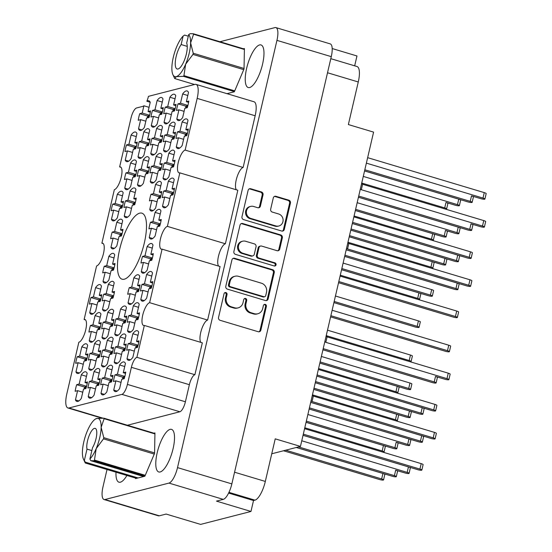 <?xml version="1.0" encoding="UTF-8"?>
<svg xmlns="http://www.w3.org/2000/svg" width="552" height="552" viewBox="0 0 552 552"><rect width="100%" height="100%" fill="white"/><g stroke="black" fill="none" stroke-linecap="round" stroke-linejoin="round"><path stroke-width="0.83" d="M101.761 418.112L67.937 407.976A16.167 5.209 -73.3 0 1 66.799 393.976L78.826 342.281A11.889 3.829 -73.3 0 0 85.456 330.896A11.889 3.829 -73.3 0 0 84.891 319.505A11.889 3.829 -73.3 0 0 84.125 319.505L96.579 265.988A11.889 3.829 -73.3 0 0 103.21 254.603A11.889 3.829 -73.3 0 0 102.644 243.211A11.889 3.829 -73.3 0 0 101.879 243.211L114.333 189.695A11.889 3.829 -73.3 0 0 120.964 178.31A11.889 3.829 -73.3 0 0 120.398 166.918A11.889 3.829 -73.3 0 0 119.632 166.918L131.031 117.955A9.508 3.064 -73.3 0 1 136.551 107.971L142.933 106.329A9.508 3.064 106.7 0 0 143.899 105.777L142.209 113.043L139.753 113.677A15.456 4.982 -73.3 0 0 138.214 120.281L140.67 119.653L138.517 128.892A15.456 4.982 -73.3 0 0 139.939 130.396A15.456 4.982 -73.3 0 0 140.932 130.396A15.456 4.982 -73.3 0 0 144.389 127.388L146.542 118.142L148.999 117.514A15.456 4.982 -73.3 0 0 150.53 110.904L148.081 111.538L150.227 102.292A15.456 4.982 -73.3 0 0 148.812 100.788A15.456 4.982 -73.3 0 0 146.846 101.237A9.508 3.064 106.7 0 0 148.453 96.345L194.987 84.387A16.167 5.209 -73.3 0 1 196.022 84.387A16.167 5.209 -73.3 0 1 197.167 98.387L185.134 150.082L243.128 167.463L255.155 115.768L197.167 98.387M127.664 161.646A15.456 4.982 -73.3 0 0 131.121 158.631L133.273 149.385L135.73 148.757A15.456 4.982 -73.3 0 0 137.262 142.154L134.812 142.782L136.958 133.543A15.456 4.982 -73.3 0 0 135.544 132.038A15.456 4.982 -73.3 0 0 131.093 135.047L128.94 144.293L126.484 144.921A15.456 4.982 -73.3 0 0 124.945 151.531L127.402 150.896L125.249 160.142A15.456 4.982 -73.3 0 0 126.67 161.639A15.456 4.982 -73.3 0 0 127.664 161.646M152.669 183.05A15.456 4.982 -73.3 0 0 156.133 180.042L158.279 170.796L160.735 170.168A15.456 4.982 -73.3 0 0 162.274 163.564L159.818 164.192L161.971 154.946A15.456 4.982 -73.3 0 0 160.549 153.449A15.456 4.982 -73.3 0 0 156.099 156.457L153.946 165.703L151.496 166.331A15.456 4.982 -73.3 0 0 149.958 172.935L152.414 172.307L150.261 181.546A15.456 4.982 -73.3 0 0 151.676 183.05A15.456 4.982 -73.3 0 0 152.669 183.05M166.449 123.841A15.456 4.982 -73.3 0 0 169.912 120.826L172.058 111.587L174.515 110.952A15.456 4.982 -73.3 0 0 176.053 104.349L173.597 104.977L175.75 95.737A15.456 4.982 -73.3 0 0 174.328 94.233A15.456 4.982 -73.3 0 0 169.878 97.242L167.725 106.488L165.276 107.116A15.456 4.982 -73.3 0 0 163.737 113.726L166.193 113.091L164.041 122.337A15.456 4.982 -73.3 0 0 165.455 123.841A15.456 4.982 -73.3 0 0 166.449 123.841M113.885 220.855A15.456 4.982 -73.3 0 0 117.341 217.847L119.494 208.601L121.951 207.973A15.456 4.982 -73.3 0 0 123.482 201.37L121.026 201.997L123.179 192.751A15.456 4.982 -73.3 0 0 121.764 191.254A15.456 4.982 -73.3 0 0 117.314 194.263L115.161 203.509L112.705 204.137A15.456 4.982 -73.3 0 0 111.166 210.74L113.622 210.112L111.469 219.351A15.456 4.982 -73.3 0 0 112.891 220.855A15.456 4.982 -73.3 0 0 113.885 220.855M140.422 158.362A15.456 4.982 -73.3 0 0 143.879 155.353L146.032 146.107L148.488 145.48A15.456 4.982 -73.3 0 0 150.027 138.876L147.57 139.504L149.723 130.258A15.456 4.982 -73.3 0 0 148.302 128.761A15.456 4.982 -73.3 0 0 143.851 131.769L141.698 141.015L139.242 141.643A15.456 4.982 -73.3 0 0 137.71 148.246L140.16 147.619L138.014 156.865A15.456 4.982 -73.3 0 0 139.428 158.362A15.456 4.982 -73.3 0 0 140.422 158.362M126.643 217.578A15.456 4.982 -73.3 0 0 130.1 214.569L132.252 205.323L134.709 204.688A15.456 4.982 -73.3 0 0 136.247 198.085L133.791 198.72L135.937 189.474A15.456 4.982 -73.3 0 0 134.522 187.97A15.456 4.982 -73.3 0 0 130.072 190.985L127.919 200.224L125.463 200.859A15.456 4.982 -73.3 0 0 123.931 207.462L126.38 206.834L124.234 216.073A15.456 4.982 -73.3 0 0 125.649 217.578A15.456 4.982 -73.3 0 0 126.643 217.578M153.18 155.084A15.456 4.982 -73.3 0 0 156.644 152.076L158.79 142.83L161.246 142.202A15.456 4.982 -73.3 0 0 162.785 135.592L160.328 136.227L162.481 126.981A15.456 4.982 -73.3 0 0 161.06 125.476A15.456 4.982 -73.3 0 0 156.609 128.492L154.456 137.731L152.007 138.366A15.456 4.982 -73.3 0 0 150.468 144.969L152.925 144.341L150.772 153.58A15.456 4.982 -73.3 0 0 152.186 155.084A15.456 4.982 -73.3 0 0 153.18 155.084M151.648 238.988A15.456 4.982 -73.3 0 0 155.112 235.973L157.265 226.734L159.714 226.099A15.456 4.982 -73.3 0 0 161.253 219.496L158.797 220.124L160.949 210.885A15.456 4.982 -73.3 0 0 159.535 209.38A15.456 4.982 -73.3 0 0 155.077 212.389L152.932 221.635L150.475 222.263A15.456 4.982 -73.3 0 0 148.936 228.873L151.393 228.238L149.24 237.484A15.456 4.982 -73.3 0 0 150.661 238.988A15.456 4.982 -73.3 0 0 151.648 238.988M127.153 189.612A15.456 4.982 -73.3 0 0 130.61 186.597L132.763 177.358L135.219 176.723A15.456 4.982 -73.3 0 0 136.751 170.119L134.302 170.747L136.447 161.508A15.456 4.982 -73.3 0 0 135.033 160.004A15.456 4.982 -73.3 0 0 130.582 163.012L128.43 172.258L125.973 172.893A15.456 4.982 -73.3 0 0 124.435 179.497L126.891 178.862L124.738 188.108A15.456 4.982 -73.3 0 0 126.16 189.612A15.456 4.982 -73.3 0 0 127.153 189.612M113.374 248.821A15.456 4.982 -73.3 0 0 116.831 245.812L118.984 236.566L121.44 235.939A15.456 4.982 -73.3 0 0 122.972 229.335L120.522 229.963L122.668 220.717A15.456 4.982 -73.3 0 0 121.254 219.22A15.456 4.982 -73.3 0 0 116.803 222.228L114.65 231.474L112.194 232.102A15.456 4.982 -73.3 0 0 110.655 238.705L113.112 238.078L110.959 247.324A15.456 4.982 -73.3 0 0 112.38 248.821A15.456 4.982 -73.3 0 0 113.374 248.821M153.691 127.119A15.456 4.982 -73.3 0 0 157.147 124.103L159.3 114.864L161.757 114.23A15.456 4.982 -73.3 0 0 163.295 107.626L160.839 108.261L162.992 99.015A15.456 4.982 -73.3 0 0 161.57 97.511A15.456 4.982 -73.3 0 0 157.12 100.526L154.967 109.765L152.511 110.4A15.456 4.982 -73.3 0 0 150.979 117.003L153.428 116.368L151.282 125.614A15.456 4.982 -73.3 0 0 152.697 127.119A15.456 4.982 -73.3 0 0 153.691 127.119M139.911 186.334A15.456 4.982 -73.3 0 0 143.368 183.319L145.521 174.073L147.977 173.445A15.456 4.982 -73.3 0 0 149.516 166.842L147.06 167.47L149.212 158.231A15.456 4.982 -73.3 0 0 147.791 156.727A15.456 4.982 -73.3 0 0 143.341 159.735L141.188 168.981L138.731 169.609A15.456 4.982 -73.3 0 0 137.2 176.212L139.649 175.584L137.503 184.83A15.456 4.982 -73.3 0 0 138.918 186.328A15.456 4.982 -73.3 0 0 139.911 186.334M165.427 179.773A15.456 4.982 -73.3 0 0 168.891 176.764L171.044 167.518L173.494 166.89A15.456 4.982 -73.3 0 0 175.032 160.28L172.576 160.915L174.729 151.669A15.456 4.982 -73.3 0 0 173.314 150.165A15.456 4.982 -73.3 0 0 168.857 153.18L166.711 162.419L164.255 163.054A15.456 4.982 -73.3 0 0 162.716 169.657L165.172 169.029L163.019 178.268A15.456 4.982 -73.3 0 0 164.441 179.773A15.456 4.982 -73.3 0 0 165.427 179.773M152.159 211.023A15.456 4.982 -73.3 0 0 155.623 208.007L157.768 198.761L160.225 198.133A15.456 4.982 -73.3 0 0 161.764 191.53L159.307 192.158L161.46 182.919A15.456 4.982 -73.3 0 0 160.045 181.415A15.456 4.982 -73.3 0 0 155.588 184.423L153.442 193.669L150.986 194.297A15.456 4.982 -73.3 0 0 149.447 200.9L151.903 200.272L149.751 209.518A15.456 4.982 -73.3 0 0 151.172 211.016A15.456 4.982 -73.3 0 0 152.159 211.023M165.938 151.807A15.456 4.982 -73.3 0 0 169.402 148.792L171.555 139.552L174.004 138.918A15.456 4.982 -73.3 0 0 175.543 132.314L173.086 132.949L175.239 123.703A15.456 4.982 -73.3 0 0 173.825 122.199A15.456 4.982 -73.3 0 0 169.367 125.207L167.221 134.453L164.765 135.088A15.456 4.982 -73.3 0 0 163.226 141.691L165.683 141.057L163.53 150.303A15.456 4.982 -73.3 0 0 164.951 151.807A15.456 4.982 -73.3 0 0 165.938 151.807M164.924 207.738A15.456 4.982 -73.3 0 0 168.381 204.73L170.534 195.484L172.99 194.856A15.456 4.982 -73.3 0 0 174.522 188.253L172.065 188.881L174.218 179.635A15.456 4.982 -73.3 0 0 172.804 178.137A15.456 4.982 -73.3 0 0 168.353 181.146L166.2 190.392L163.744 191.02A15.456 4.982 -73.3 0 0 162.205 197.623L164.662 196.995L162.509 206.234A15.456 4.982 -73.3 0 0 163.93 207.738A15.456 4.982 -73.3 0 0 164.924 207.738M178.703 148.529A15.456 4.982 -73.3 0 0 182.16 145.514L184.313 136.275L186.769 135.64A15.456 4.982 -73.3 0 0 188.301 129.037L185.845 129.665L187.997 120.426A15.456 4.982 -73.3 0 0 186.583 118.921A15.456 4.982 -73.3 0 0 182.132 121.93L179.98 131.176L177.523 131.804A15.456 4.982 -73.3 0 0 175.984 138.414L178.441 137.779L176.288 147.025A15.456 4.982 -73.3 0 0 177.709 148.529A15.456 4.982 -73.3 0 0 178.703 148.529M179.207 120.557A15.456 4.982 -73.3 0 0 182.671 117.548L184.823 108.302L187.273 107.674A15.456 4.982 -73.3 0 0 188.812 101.071L186.355 101.699L188.508 92.453A15.456 4.982 -73.3 0 0 187.093 90.956A15.456 4.982 -73.3 0 0 182.636 93.964L180.49 103.21L178.034 103.838A15.456 4.982 -73.3 0 0 176.495 110.441L178.952 109.813L176.799 119.059A15.456 4.982 -73.3 0 0 178.22 120.557A15.456 4.982 -73.3 0 0 179.207 120.557M116.141 391.575A15.456 4.982 -73.3 0 0 119.605 388.567L121.75 379.321L124.207 378.686A15.456 4.982 -73.3 0 0 125.746 372.082L123.289 372.717L125.442 363.471A15.456 4.982 -73.3 0 0 124.021 361.967A15.456 4.982 -73.3 0 0 119.57 364.982L117.424 374.221L114.968 374.856A15.456 4.982 -73.3 0 0 113.429 381.46L115.885 380.832L113.733 390.071A15.456 4.982 -73.3 0 0 115.154 391.575A15.456 4.982 -73.3 0 0 116.141 391.575M129.41 360.332A15.456 4.982 -73.3 0 0 132.873 357.316L135.026 348.07L137.476 347.443A15.456 4.982 -73.3 0 0 139.014 340.839L136.558 341.467L138.711 332.228A15.456 4.982 -73.3 0 0 137.296 330.724A15.456 4.982 -73.3 0 0 132.839 333.732L130.693 342.978L128.236 343.606A15.456 4.982 -73.3 0 0 126.698 350.216L129.154 349.582L127.001 358.828A15.456 4.982 -73.3 0 0 128.423 360.325A15.456 4.982 -73.3 0 0 129.41 360.332M143.189 301.116A15.456 4.982 -73.3 0 0 146.653 298.101L148.805 288.862L151.255 288.227A15.456 4.982 -73.3 0 0 152.794 281.623L150.337 282.258L152.49 273.012A15.456 4.982 -73.3 0 0 151.075 271.508A15.456 4.982 -73.3 0 0 146.618 274.523L144.472 283.762L142.016 284.397A15.456 4.982 -73.3 0 0 140.477 291.001L142.933 290.366L140.781 299.612A15.456 4.982 -73.3 0 0 142.202 301.116A15.456 4.982 -73.3 0 0 143.189 301.116M116.651 363.609A15.456 4.982 -73.3 0 0 120.115 360.594L122.261 351.355L124.717 350.72A15.456 4.982 -73.3 0 0 126.256 344.117L123.8 344.752L125.953 335.506A15.456 4.982 -73.3 0 0 124.531 334.001A15.456 4.982 -73.3 0 0 120.081 337.01L117.928 346.256L115.478 346.891A15.456 4.982 -73.3 0 0 113.94 353.494L116.396 352.859L114.243 362.105A15.456 4.982 -73.3 0 0 115.658 363.609A15.456 4.982 -73.3 0 0 116.651 363.609M130.431 304.393A15.456 4.982 -73.3 0 0 133.894 301.385L136.04 292.139L138.497 291.511A15.456 4.982 -73.3 0 0 140.035 284.901L137.579 285.536L139.732 276.29A15.456 4.982 -73.3 0 0 138.31 274.786A15.456 4.982 -73.3 0 0 133.86 277.801L131.707 287.04L129.258 287.675A15.456 4.982 -73.3 0 0 127.719 294.278L130.175 293.65L128.023 302.889A15.456 4.982 -73.3 0 0 129.437 304.393A15.456 4.982 -73.3 0 0 130.431 304.393M129.92 332.359A15.456 4.982 -73.3 0 0 133.384 329.351L135.53 320.105L137.986 319.477A15.456 4.982 -73.3 0 0 139.525 312.874L137.069 313.501L139.221 304.255A15.456 4.982 -73.3 0 0 137.8 302.758A15.456 4.982 -73.3 0 0 133.349 305.767L131.203 315.013L128.747 315.64A15.456 4.982 -73.3 0 0 127.208 322.244L129.665 321.616L127.512 330.862A15.456 4.982 -73.3 0 0 128.933 332.359A15.456 4.982 -73.3 0 0 129.92 332.359M104.404 338.921A15.456 4.982 -73.3 0 0 107.861 335.906L110.014 326.667L112.47 326.032A15.456 4.982 -73.3 0 0 114.009 319.429L111.552 320.063L113.698 310.817A15.456 4.982 -73.3 0 0 112.284 309.313A15.456 4.982 -73.3 0 0 107.833 312.322L105.68 321.568L103.224 322.202A15.456 4.982 -73.3 0 0 101.685 328.806L104.142 328.171L101.996 337.417A15.456 4.982 -73.3 0 0 103.41 338.921A15.456 4.982 -73.3 0 0 104.404 338.921M90.625 398.137A15.456 4.982 -73.3 0 0 94.081 395.122L96.234 385.876L98.691 385.248A15.456 4.982 -73.3 0 0 100.229 378.644L97.773 379.272L99.919 370.033A15.456 4.982 -73.3 0 0 98.504 368.529A15.456 4.982 -73.3 0 0 94.054 371.537L91.901 380.783L89.445 381.411A15.456 4.982 -73.3 0 0 87.906 388.015L90.362 387.387L88.216 396.633A15.456 4.982 -73.3 0 0 89.631 398.13A15.456 4.982 -73.3 0 0 90.625 398.137M105.425 282.983A15.456 4.982 -73.3 0 0 108.882 279.974L111.035 270.728L113.491 270.1A15.456 4.982 -73.3 0 0 115.023 263.497L112.567 264.125L114.719 254.879A15.456 4.982 -73.3 0 0 113.305 253.382A15.456 4.982 -73.3 0 0 108.854 256.39L106.702 265.636L104.245 266.264A15.456 4.982 -73.3 0 0 102.706 272.867L105.163 272.239L103.01 281.485A15.456 4.982 -73.3 0 0 104.431 282.983A15.456 4.982 -73.3 0 0 105.425 282.983M91.646 342.199A15.456 4.982 -73.3 0 0 95.103 339.19L97.255 329.944L99.712 329.316A15.456 4.982 -73.3 0 0 101.244 322.706L98.787 323.341L100.94 314.095A15.456 4.982 -73.3 0 0 99.526 312.591A15.456 4.982 -73.3 0 0 95.075 315.606L92.922 324.845L90.466 325.48A15.456 4.982 -73.3 0 0 88.927 332.083L91.384 331.455L89.231 340.694A15.456 4.982 -73.3 0 0 90.652 342.199A15.456 4.982 -73.3 0 0 91.646 342.199M143.699 273.15A15.456 4.982 -73.3 0 0 147.163 270.135L149.309 260.896L151.765 260.261A15.456 4.982 -73.3 0 0 153.304 253.658L150.848 254.286L153.001 245.047A15.456 4.982 -73.3 0 0 151.586 243.542A15.456 4.982 -73.3 0 0 147.129 246.551L144.983 255.797L142.526 256.425A15.456 4.982 -73.3 0 0 140.988 263.035L143.444 262.4L141.291 271.646A15.456 4.982 -73.3 0 0 142.713 273.15A15.456 4.982 -73.3 0 0 143.699 273.15M103.893 366.887A15.456 4.982 -73.3 0 0 107.35 363.878L109.503 354.632L111.959 354.004A15.456 4.982 -73.3 0 0 113.498 347.394L111.042 348.029L113.195 338.783A15.456 4.982 -73.3 0 0 111.773 337.279A15.456 4.982 -73.3 0 0 107.323 340.294L105.17 349.533L102.713 350.168A15.456 4.982 -73.3 0 0 101.182 356.771L103.631 356.143L101.485 365.383A15.456 4.982 -73.3 0 0 102.9 366.887A15.456 4.982 -73.3 0 0 103.893 366.887M104.915 310.955A15.456 4.982 -73.3 0 0 108.371 307.94L110.524 298.701L112.981 298.066A15.456 4.982 -73.3 0 0 114.512 291.463L112.063 292.091L114.209 282.852A15.456 4.982 -73.3 0 0 112.794 281.347A15.456 4.982 -73.3 0 0 108.344 284.356L106.191 293.602L103.735 294.23A15.456 4.982 -73.3 0 0 102.196 300.84L104.652 300.205L102.499 309.451A15.456 4.982 -73.3 0 0 103.921 310.955A15.456 4.982 -73.3 0 0 104.915 310.955M91.135 370.164A15.456 4.982 -73.3 0 0 94.592 367.156L96.745 357.91L99.201 357.282A15.456 4.982 -73.3 0 0 100.733 350.679L98.284 351.307L100.43 342.061A15.456 4.982 -73.3 0 0 99.015 340.563A15.456 4.982 -73.3 0 0 94.564 343.572L92.412 352.818L89.955 353.446A15.456 4.982 -73.3 0 0 88.417 360.049L90.873 359.421L88.72 368.66A15.456 4.982 -73.3 0 0 90.142 370.164A15.456 4.982 -73.3 0 0 91.135 370.164M92.15 314.233A15.456 4.982 -73.3 0 0 95.613 311.218L97.766 301.978L100.216 301.344A15.456 4.982 -73.3 0 0 101.754 294.74L99.298 295.375L101.451 286.129A15.456 4.982 -73.3 0 0 100.036 284.625A15.456 4.982 -73.3 0 0 95.579 287.64L93.433 296.879L90.976 297.514A15.456 4.982 -73.3 0 0 89.438 304.117L91.894 303.483L89.741 312.729A15.456 4.982 -73.3 0 0 91.163 314.233A15.456 4.982 -73.3 0 0 92.15 314.233M103.383 394.852A15.456 4.982 -73.3 0 0 106.84 391.844L108.992 382.598L111.449 381.97A15.456 4.982 -73.3 0 0 112.987 375.367L110.531 375.995L112.684 366.749A15.456 4.982 -73.3 0 0 111.262 365.251A15.456 4.982 -73.3 0 0 106.812 368.26L104.659 377.506L102.203 378.134A15.456 4.982 -73.3 0 0 100.671 384.737L103.127 384.109L100.975 393.348A15.456 4.982 -73.3 0 0 102.389 394.852A15.456 4.982 -73.3 0 0 103.383 394.852M117.162 335.644A15.456 4.982 -73.3 0 0 120.619 332.628L122.772 323.382L125.228 322.754A15.456 4.982 -73.3 0 0 126.767 316.151L124.31 316.779L126.463 307.54A15.456 4.982 -73.3 0 0 125.042 306.036A15.456 4.982 -73.3 0 0 120.591 309.044L118.438 318.29L115.982 318.918A15.456 4.982 -73.3 0 0 114.45 325.528L116.907 324.893L114.754 334.139A15.456 4.982 -73.3 0 0 116.168 335.644A15.456 4.982 -73.3 0 0 117.162 335.644M78.37 373.449A15.456 4.982 -73.3 0 0 81.834 370.433L83.987 361.187L86.436 360.559A15.456 4.982 -73.3 0 0 87.975 353.956L85.519 354.584L87.671 345.345A15.456 4.982 -73.3 0 0 86.257 343.841A15.456 4.982 -73.3 0 0 81.799 346.849L79.654 356.095L77.197 356.723A15.456 4.982 -73.3 0 0 75.659 363.326L78.115 362.698L75.962 371.944A15.456 4.982 -73.3 0 0 77.383 373.442A15.456 4.982 -73.3 0 0 78.37 373.449M78.881 400.938L75.451 399.91A15.456 4.982 -73.3 0 0 76.873 401.414A15.456 4.982 -73.3 0 0 77.866 401.414A15.456 4.982 -73.3 0 0 81.323 398.399L83.476 389.16L85.933 388.525A15.456 4.982 106.7 0 0 87.464 381.922L85.008 382.55L87.25 383.226M250.642 206.4L249.794 206.62A6.245 5.803 75.6 0 0 245.516 212.534A6.245 5.803 75.6 0 0 249.952 218.647L275.034 226.161A6.245 5.803 75.6 0 0 277.973 226.23L278.829 226.01A6.245 5.803 75.6 0 0 282.935 221.662A6.245 5.803 75.6 0 0 278.663 213.983L272.267 212.065A2.332 2.167 75.6 0 1 270.666 209.194L273.295 197.906A2.332 2.167 75.6 0 1 275.931 196.305L288.841 200.176A2.332 2.167 75.6 0 1 290.435 203.046L284.294 229.425A2.332 2.167 75.6 0 1 281.658 231.026L243.57 219.606A2.332 2.167 75.6 0 1 241.976 216.736L248.11 190.357A2.332 2.167 75.6 0 1 250.753 188.756L261.434 191.958A2.332 2.167 75.6 0 1 263.035 194.828L260.406 206.117A2.332 2.167 75.6 0 1 257.77 207.724L253.589 206.469A6.245 5.803 75.6 0 0 250.642 206.4A6.245 5.803 75.6 0 0 246.371 212.32A6.245 5.803 75.6 0 0 250.808 218.426L275.883 225.947A6.245 5.803 75.6 0 0 278.829 226.01M276.048 264.856A1.635 1.518 75.6 0 0 274.937 262.849L258.853 258.025A2.332 2.167 75.6 0 1 257.26 255.155L258.998 247.669A2.332 2.167 75.6 0 1 261.634 246.068L277.083 250.698A2.332 2.167 75.6 0 0 279.719 249.097L282.348 237.808A2.332 2.167 75.6 0 0 280.747 234.938L242.659 223.519A2.332 2.167 75.6 0 0 240.023 225.119L233.882 251.498A2.332 2.167 75.6 0 0 235.483 254.368L274.206 265.974A1.635 1.518 75.6 0 0 276.048 264.856M274.537 266.036A1.635 1.518 75.6 0 0 274.082 263.062L274.937 262.849M139.663 213.162A34.472 11.109 -73.3 0 0 120.439 246.171A34.472 11.109 -73.3 0 0 122.082 279.202A34.472 11.109 -73.3 0 0 124.297 279.208A34.472 11.109 -73.3 0 0 143.52 246.192A34.472 11.109 -73.3 0 0 141.878 213.162A34.472 11.109 -73.3 0 0 139.663 213.162M170.106 429.373A22.232 7.162 -73.3 0 0 157.706 450.66A22.232 7.162 -73.3 0 0 158.769 471.96A22.232 7.162 -73.3 0 0 160.19 471.96A22.232 7.162 -73.3 0 0 172.59 450.673A22.232 7.162 -73.3 0 0 171.527 429.373A22.232 7.162 -73.3 0 0 170.106 429.373M116.01 472.215A22.232 7.162 -73.3 0 0 118.956 482.186A22.232 7.162 -73.3 0 0 120.384 482.193A22.232 7.162 -73.3 0 0 126.905 475.479M259.564 44.94A22.232 7.162 -73.3 0 0 247.165 66.226A22.232 7.162 -73.3 0 0 248.227 87.526A22.232 7.162 -73.3 0 0 249.656 87.526A22.232 7.162 -73.3 0 0 262.048 66.24A22.232 7.162 -73.3 0 0 260.993 44.94A22.232 7.162 -73.3 0 0 259.564 44.94M139.753 113.677L147.674 116.051M126.484 144.921L134.405 147.294M151.496 166.331L159.411 168.705M165.276 107.116L173.19 109.489M112.705 204.137L120.626 206.51M139.242 141.643L147.163 144.017M125.463 200.859L133.384 203.233M152.007 138.366L159.921 140.739M150.475 222.263L158.389 224.636M125.973 172.893L133.894 175.26M112.194 232.102L120.115 234.476M152.511 110.4L160.432 112.774M138.731 169.609L146.653 171.982M164.255 163.054L172.169 165.427M150.986 194.297L158.9 196.671M164.765 135.088L172.679 137.462M163.744 191.02L171.665 193.393M177.523 131.804L185.444 134.177M178.034 103.838L185.948 106.212M114.968 374.856L122.882 377.23M128.236 343.606L136.151 345.98M142.016 284.397L149.93 286.771M115.478 346.891L123.393 349.264M129.258 287.675L137.172 290.048M128.747 315.64L136.661 318.014M103.224 322.202L111.145 324.576M89.445 381.411L97.366 383.785M104.245 266.264L112.166 268.638M90.466 325.48L98.387 327.853M142.526 256.425L150.441 258.798M102.713 350.168L110.635 352.542M103.735 294.23L111.656 296.603M89.955 353.446L97.876 355.819M90.976 297.514L98.891 299.888M102.203 378.134L110.124 380.507M115.982 318.918L123.903 321.292M77.197 356.723L85.111 359.097M75.451 399.91L77.604 390.664L75.148 391.299A15.456 4.982 106.7 0 1 76.687 384.696L84.608 387.062M150.213 102.251L146.846 101.237M272.66 269.7L234.572 258.281A2.332 2.167 75.6 0 0 231.937 259.882L225.796 286.26A2.332 2.167 75.6 0 0 227.389 289.131L265.484 300.55A2.332 2.167 75.6 0 0 268.12 298.942L274.254 272.564A2.332 2.167 75.6 0 0 272.66 269.7L271.812 269.914L233.724 258.502A2.332 2.167 75.6 0 0 233.054 258.412M107.019 469.517L103.003 486.76A14.738 4.747 -73.3 0 0 104.045 499.525A14.738 4.747 -73.3 0 0 104.99 499.525L168.96 483.09A14.738 4.747 -73.3 0 0 177.516 467.613L276.945 40.365A14.738 4.747 -73.3 0 0 275.903 27.6A14.738 4.747 -73.3 0 0 274.958 27.6L219.958 41.731M275.903 27.6L330.227 43.884A14.738 4.747 106.7 0 1 331.269 56.649L231.847 483.897A14.738 4.747 106.7 0 1 223.284 499.374L216.481 501.119L250.974 511.456L200.617 524.4L166.124 514.064L159.314 515.809A14.738 4.747 106.7 0 1 158.369 515.809L104.045 499.525M226.313 297.652L227.031 294.582A1.635 1.518 75.6 0 0 225.14 292.553A1.635 1.518 75.6 0 0 224.064 293.692L218.537 317.448A2.332 2.167 75.6 0 0 220.138 320.319L258.226 331.731A2.332 2.167 75.6 0 0 260.861 330.13L266.388 306.381A1.635 1.518 75.6 0 0 264.498 304.352A1.635 1.518 75.6 0 0 263.428 305.491L262.711 308.561A7.466 6.941 75.6 0 1 257.798 313.771A7.466 6.941 75.6 0 1 254.272 313.688L251.098 312.736A7.466 6.941 75.6 0 1 245.992 303.552L246.709 300.481A1.635 1.518 75.6 0 0 244.819 298.453A1.635 1.518 75.6 0 0 243.749 299.591L243.032 302.668A7.466 6.941 75.6 0 1 238.119 307.871A7.466 6.941 75.6 0 1 234.593 307.788L231.419 306.836A7.466 6.941 75.6 0 1 226.313 297.652L225.464 297.873A7.466 6.941 75.6 0 0 230.57 307.057L231.419 306.836M101.879 243.211L103.279 243.632M185.134 150.082A11.889 3.829 -73.3 0 0 178.503 161.467A11.889 3.829 -73.3 0 0 179.076 172.859A11.889 3.829 -73.3 0 0 179.835 172.859L237.829 190.24L225.375 243.763L167.38 226.382A11.889 3.829 -73.3 0 0 160.749 237.76A11.889 3.829 -73.3 0 0 161.322 249.152A11.889 3.829 -73.3 0 0 162.081 249.152L149.626 302.675L207.621 320.056L220.075 266.533L162.081 249.152M179.835 172.859L167.38 226.382M84.125 319.505L85.525 319.925M202.322 342.827L194.897 374.711L136.91 357.33L144.327 325.445L202.322 342.827M332.194 48.541L356.971 55.973L354.674 65.826M271.757 453.778L300.454 446.409L275.227 438.847L265.319 481.434A17.83 5.748 106.7 0 1 254.962 500.153L253.52 500.526L250.974 511.456M228.611 493.06L253.52 500.526M300.454 446.409L373.587 132.121L348.367 124.559L358.276 81.972L327.522 72.754M330.8 58.671L357.013 66.53A17.83 5.748 106.7 0 1 358.276 81.972M119.632 166.918L121.033 167.339M127.422 425.247L179.876 411.764L121.888 394.383A9.508 3.064 -73.3 0 0 127.408 384.399L131.383 367.315A9.508 3.064 106.7 0 1 136.91 357.33M67.937 407.976A16.167 5.209 -73.3 0 0 68.979 407.976L121.888 394.383M127.408 384.399L185.403 401.78L189.377 384.696L131.383 367.315M196.022 84.387L254.017 101.768A16.167 5.209 106.7 0 1 255.155 115.768M236.428 189.819A11.889 3.829 106.7 0 1 236.808 177.751A11.889 3.829 106.7 0 1 243.128 167.463M218.675 266.112A11.889 3.829 106.7 0 1 219.054 254.051A11.889 3.829 106.7 0 1 225.375 243.763M200.921 342.412A11.889 3.829 106.7 0 1 201.301 330.344A11.889 3.829 106.7 0 1 207.621 320.056M194.897 374.711A9.508 3.064 -73.3 0 0 189.377 384.696M185.403 401.78A9.508 3.064 106.7 0 1 179.876 411.764M135.55 478.066L135.544 478.612L144.872 476.217L154.574 453.385L154.946 432.947L153.96 433.196M226.996 93.667L234.331 91.784L244.032 68.952L244.405 48.514L243.418 48.769M149.626 302.675A11.889 3.829 -73.3 0 0 142.996 314.06A11.889 3.829 -73.3 0 0 143.561 325.445A11.889 3.829 -73.3 0 0 144.327 325.445M85.008 382.55L87.161 373.311A15.456 4.982 -73.3 0 0 85.746 371.806A15.456 4.982 -73.3 0 0 81.296 374.815L79.143 384.061L86.567 386.29M76.687 384.696L79.143 384.061M143.899 105.777L149.061 107.329M238.119 307.871L237.27 308.085A7.466 6.941 75.6 0 1 233.744 308.009L230.57 307.057M257.798 313.771L256.949 313.984A7.466 6.941 75.6 0 1 253.423 313.909L250.249 312.956A7.466 6.941 75.6 0 1 245.143 303.772L245.861 300.702A1.635 1.518 75.6 0 0 244.412 298.632M258.888 331.821A2.332 2.167 75.6 0 0 260.013 330.351L265.54 306.595A1.635 1.518 75.6 0 0 264.091 304.531M225.464 297.873L226.182 294.802A1.635 1.518 75.6 0 0 224.733 292.732M266.147 300.633A2.332 2.167 75.6 0 0 267.265 299.163L273.406 272.785A2.332 2.167 75.6 0 0 271.812 269.914M229.328 284.687A1.635 1.518 75.6 0 0 230.446 286.702L263.884 296.721A1.635 1.518 75.6 0 0 265.726 295.596L266.485 292.36A7.466 6.941 75.6 0 0 261.372 283.176L238.519 276.324A7.466 6.941 75.6 0 0 235 276.248A7.466 6.941 75.6 0 0 230.087 281.451L229.328 284.687L228.48 284.908A1.635 1.518 75.6 0 0 229.597 286.916L230.446 286.702M264.656 296.734L263.801 296.955A1.635 1.518 75.6 0 1 263.035 296.942L229.597 286.916M235 276.248L234.145 276.462A7.466 6.941 75.6 0 0 229.232 281.665L230.087 281.451M228.48 284.908L229.232 281.665M277.746 250.78A2.332 2.167 75.6 0 0 278.87 249.311L281.492 238.022A2.332 2.167 75.6 0 0 279.898 235.152L241.81 223.739A2.332 2.167 75.6 0 0 241.148 223.65M260.537 246.04L259.681 246.261A2.332 2.167 75.6 0 0 258.15 247.882L256.404 255.376A2.332 2.167 75.6 0 0 258.005 258.246L274.082 263.062M245.605 241.258A6.245 5.803 75.6 0 0 242.659 241.196A6.245 5.803 75.6 0 0 238.388 247.11A6.245 5.803 75.6 0 0 242.825 253.223L251.657 255.873A2.332 2.167 75.6 0 0 254.293 254.265L256.038 246.778A2.332 2.167 75.6 0 0 254.437 243.908L245.605 241.258M242.659 241.196L241.81 241.417A6.245 5.803 75.6 0 0 237.532 247.33A6.245 5.803 75.6 0 0 241.969 253.437L242.825 253.223M252.761 255.893L251.905 256.114A2.332 2.167 75.6 0 1 250.808 256.087L241.969 253.437M258.433 207.807A2.332 2.167 75.6 0 0 259.557 206.338L262.179 195.049A2.332 2.167 75.6 0 0 260.585 192.179L249.897 188.977A2.332 2.167 75.6 0 0 249.235 188.887M282.327 231.109A2.332 2.167 75.6 0 0 283.445 229.639L289.586 203.26A2.332 2.167 75.6 0 0 287.985 200.39L275.082 196.526A2.332 2.167 75.6 0 0 274.42 196.436M86.45 376.361L81.296 374.815M77.604 390.664L82.765 392.21M85.519 354.584L87.761 355.253M86.961 348.395L81.799 346.849M79.654 356.095L87.078 358.317M78.115 362.698L83.276 364.244M79.391 372.973L75.962 371.944M124.31 316.779L126.546 317.448M125.752 310.59L120.591 309.044M118.438 318.29L125.863 320.512M116.907 324.893L122.061 326.439M118.183 335.167L114.754 334.139M110.531 375.995L112.767 376.664M111.973 369.805L106.812 368.26M104.659 377.506L112.084 379.728M103.127 384.109L108.282 385.655M104.404 394.376L100.975 393.348M99.298 295.375L101.54 296.044M100.74 289.186L95.579 287.64M93.433 296.879L100.857 299.108M91.894 303.483L97.055 305.028M93.171 313.757L89.741 312.729M98.284 351.307L100.519 351.976M99.719 345.117L94.564 343.572M92.412 352.818L99.836 355.039M90.873 359.421L96.034 360.967M92.15 369.688L88.72 368.66M112.063 292.091L114.298 292.76M113.498 285.901L108.344 284.356M106.191 293.602L113.615 295.824M104.652 300.205L109.813 301.751M105.929 310.479L102.499 309.451M111.042 348.029L113.277 348.698M112.484 341.84L107.323 340.294M105.17 349.533L112.594 351.762M103.631 356.143L108.792 357.689M104.908 366.411L101.485 365.383M150.848 254.286L153.083 254.962M152.29 248.096L147.129 246.551M144.983 255.797L152.407 258.025M143.444 262.4L148.598 263.946M144.721 272.674L141.291 271.646M98.787 323.341L101.03 324.01M100.229 317.152L95.075 315.606M92.922 324.845L100.347 327.074M91.384 331.455L96.545 333.001M92.66 341.722L89.231 340.694M112.567 264.125L114.809 264.794M114.009 257.936L108.854 256.39M106.702 265.636L114.126 267.858M105.163 272.239L110.324 273.785M106.439 282.514L103.01 281.485M97.773 379.272L100.009 379.942M99.208 373.083L94.054 371.537M91.901 380.783L99.325 383.005M90.362 387.387L95.524 388.932M91.639 397.661L88.216 396.633M111.552 320.063L113.788 320.733M112.987 313.874L107.833 312.322M105.68 321.568L113.105 323.796M104.142 328.171L109.303 329.716M105.418 338.445L101.996 337.417M137.069 313.501L139.304 314.171M138.511 307.312L133.349 305.767M131.203 315.013L138.628 317.234M129.665 321.616L134.819 323.161M130.941 331.883L127.512 330.862M137.579 285.536L139.815 286.205M139.021 279.346L133.86 277.801M131.707 287.04L139.138 289.269M130.175 293.65L135.33 295.196M131.452 303.917L128.023 302.889M123.8 344.752L126.035 345.421M125.242 338.562L120.081 337.01M117.928 346.256L125.359 348.484M116.396 352.859L121.55 354.405M117.673 363.133L114.243 362.105M150.337 282.258L152.58 282.928M151.779 276.069L146.618 274.523M144.472 283.762L151.897 285.991M142.933 290.366L148.095 291.911M144.21 300.64L140.781 299.612M136.558 341.467L138.793 342.137M138 335.278L132.839 333.732M130.693 342.978L138.117 345.2M129.154 349.582L134.315 351.127M130.431 359.856L127.001 358.828M123.289 372.717L125.525 373.387M124.731 366.528L119.57 364.982M117.424 374.221L124.849 376.45M115.885 380.832L121.04 382.377M117.162 391.099L113.733 390.071M186.355 101.699L188.598 102.368M187.797 95.51L182.636 93.964M180.49 103.21L187.915 105.432M178.952 109.813L184.113 111.359M180.228 120.081L176.799 119.059M185.845 129.665L188.087 130.334M187.287 123.475L182.132 121.93M179.98 131.176L187.404 133.398M178.441 137.779L183.602 139.325M179.717 148.053L176.288 147.025M172.065 188.881L174.308 189.55M173.507 182.691L168.353 181.146M166.2 190.392L173.625 192.613M164.662 196.995L169.823 198.541M165.938 207.262L162.509 206.234M173.086 132.949L175.322 133.618M174.529 126.76L169.367 125.207M167.221 134.453L174.646 136.682M165.683 141.057L170.837 142.602M166.959 151.331L163.53 150.303M159.307 192.158L161.543 192.827M160.749 185.969L155.588 184.423M153.442 193.669L160.867 195.891M151.903 200.272L157.058 201.818M153.18 210.547L149.751 209.518M172.576 160.915L174.818 161.584M174.018 154.726L168.857 153.18M166.711 162.419L174.135 164.648M165.172 169.029L170.333 170.575M166.449 179.297L163.019 178.268M147.06 167.47L149.295 168.139M148.502 161.281L143.341 159.735M141.188 168.981L148.612 171.203M139.649 175.584L144.81 177.13M140.932 185.858L137.503 184.83M160.839 108.261L163.075 108.93M162.281 102.072L157.12 100.526M154.967 109.765L162.391 111.994M153.428 116.368L158.59 117.914M154.712 126.643L151.282 125.614M120.522 229.963L122.758 230.632M121.957 223.774L116.803 222.228M114.65 231.474L122.075 233.696M113.112 238.078L118.273 239.623M114.388 248.352L110.959 247.324M134.302 170.747L136.537 171.424M135.737 164.558L130.582 163.012M128.43 172.258L135.854 174.487M126.891 178.862L132.052 180.407M128.167 189.136L124.738 188.108M158.797 220.124L161.039 220.8M160.239 213.934L155.077 212.389M152.932 221.635L160.356 223.864M151.393 228.238L156.554 229.784M152.669 238.512L149.24 237.484M160.328 136.227L162.564 136.896M161.77 130.037L156.609 128.492M154.456 137.731L161.888 139.96M152.925 144.341L158.079 145.887M154.201 154.608L150.772 153.58M133.791 198.72L136.027 199.389M135.226 192.531L130.072 190.985M127.919 200.224L135.344 202.453M126.38 206.834L131.542 208.38M127.657 217.102L124.234 216.073M147.57 139.504L149.806 140.173M149.005 133.315L143.851 131.769M141.698 141.015L149.123 143.237M140.16 147.619L145.321 149.164M141.436 157.886L138.014 156.865M121.026 201.997L123.268 202.667M122.468 195.808L117.314 194.263M115.161 203.509L122.585 205.73M113.622 210.112L118.783 211.657M114.899 220.379L111.469 219.351M173.597 104.977L175.833 105.653M175.039 98.787L169.878 97.242M167.725 106.488L175.156 108.716M166.193 113.091L171.348 114.637M167.47 123.365L164.041 122.337M159.818 164.192L162.053 164.862M161.26 158.003L156.099 156.457M153.946 165.703L161.377 167.925M152.414 172.307L157.568 173.852M153.691 182.574L150.261 181.546M134.812 142.782L137.048 143.451M136.247 136.592L131.093 135.047M128.94 144.293L136.365 146.515M127.402 150.896L132.563 152.442M128.678 161.17L125.249 160.142M148.081 111.538L150.316 112.208M142.209 113.043L149.633 115.271M140.67 119.653L145.831 121.198M141.947 129.92L138.517 128.892M367.646 157.665L484.27 192.62A3.091 0.559 13.1 0 1 486.174 193.6L484.904 199.065A3.091 0.559 13.1 0 1 480.785 198.651L471.511 195.898A3.091 0.559 13.1 0 1 473.416 196.878L472.146 202.349A3.091 0.559 13.1 0 1 468.027 201.928L364.561 170.92M187.797 105.867L185.976 106.101L185.506 108.13M366.376 163.13L483 198.085A3.091 0.559 13.1 0 1 484.904 199.065M187.093 105.77L186.61 107.847M306.056 422.314L383.433 445.505A3.091 0.559 13.1 0 1 385.337 446.485L384.068 451.957A3.091 0.559 13.1 0 1 382.75 452.109M86.961 358.752L85.139 358.986L84.67 361.015M304.787 427.779L382.163 450.97A3.091 0.559 13.1 0 1 384.068 451.957M86.257 358.655L85.774 360.732M316.813 376.105L422.225 407.7A3.091 0.559 13.1 0 1 424.129 408.68L422.853 414.152A3.091 0.559 13.1 0 1 418.74 413.731L315.275 382.722M125.752 320.947L123.931 321.181L123.455 323.21M315.537 381.57L420.948 413.165A3.091 0.559 13.1 0 1 422.853 414.152M125.042 320.85L124.559 322.927M303.034 435.321L408.445 466.909A3.091 0.559 13.1 0 1 410.35 467.896L409.073 473.361A3.091 0.559 13.1 0 1 404.961 472.947L395.68 470.194A3.091 0.559 13.1 0 1 397.585 471.173L396.315 476.638A3.091 0.559 13.1 0 1 392.203 476.224L296.286 447.479M111.973 380.162L110.152 380.397L109.675 382.426M301.758 440.786L407.169 472.381A3.091 0.559 13.1 0 1 409.073 473.361M111.262 380.059L110.779 382.143M319.836 363.099L397.212 386.29A3.091 0.559 13.1 0 1 399.117 387.276L397.847 392.741A3.091 0.559 13.1 0 1 396.529 392.893M100.74 299.543L98.918 299.77L98.449 301.799M318.566 368.563L395.943 391.754A3.091 0.559 13.1 0 1 397.847 392.741M100.036 299.439L99.553 301.516M307.878 414.497L407.68 444.408A3.091 0.559 13.1 0 1 409.584 445.395A3.091 0.559 13.1 0 1 405.472 444.981L396.191 442.221A3.091 0.559 13.1 0 1 398.096 443.208L396.826 448.672A3.091 0.559 13.1 0 1 392.707 448.258L306.063 422.287M99.726 355.474L97.897 355.709L97.428 357.737M306.332 421.135L394.921 447.693A3.091 0.559 13.1 0 1 396.826 448.672M99.015 355.371L98.532 357.454M321.381 356.461L409.97 383.012A3.091 0.559 13.1 0 1 411.875 383.992L410.605 389.464A3.091 0.559 13.1 0 1 406.486 389.043L319.843 363.078M113.505 296.258L111.676 296.493L111.207 298.522M320.112 361.926L408.701 388.477A3.091 0.559 13.1 0 1 410.605 389.464M112.794 296.162L112.311 298.239M309.148 409.032L408.956 438.943A3.091 0.559 13.1 0 1 410.861 439.93L409.584 445.395M112.484 352.197L110.662 352.424L110.186 354.453M111.773 352.093L111.29 354.17M332.138 310.252L448.762 345.207A3.091 0.559 13.1 0 1 450.667 346.194L449.397 351.658A3.091 0.559 13.1 0 1 445.278 351.238L330.6 316.869M152.29 258.453L150.468 258.688L149.999 260.716M330.862 315.716L447.493 350.672A3.091 0.559 13.1 0 1 449.397 351.658M151.579 258.357L151.096 260.434M313.722 389.388L396.702 414.255A3.091 0.559 13.1 0 1 398.606 415.242L397.337 420.707A3.091 0.559 13.1 0 1 396.019 420.859M100.229 327.508L98.408 327.736L97.939 329.765M312.453 394.852L395.432 419.72A3.091 0.559 13.1 0 1 397.337 420.707M99.526 327.405L99.043 329.482M327.502 330.172L410.481 355.046A3.091 0.559 13.1 0 1 412.385 356.026L411.116 361.491A3.091 0.559 13.1 0 1 409.798 361.65M114.009 268.293L112.187 268.527L111.718 270.556M326.232 335.637L409.211 360.511A3.091 0.559 13.1 0 1 411.116 361.491M113.305 268.196L112.822 270.273M99.215 383.44L97.394 383.674L96.917 385.703M298.494 446.906L394.411 475.658A3.091 0.559 13.1 0 1 396.315 476.638M98.504 383.343L98.021 385.42M315.268 382.743L409.46 410.978A3.091 0.559 13.1 0 1 411.364 411.964L410.095 417.429A3.091 0.559 13.1 0 1 405.982 417.008L313.729 389.36M112.994 324.231L111.173 324.459L110.697 326.487M313.991 388.208L408.19 416.443A3.091 0.559 13.1 0 1 410.095 417.429M112.284 324.127L111.801 326.204M318.359 369.467L434.983 404.416A3.091 0.559 13.1 0 1 436.887 405.403L435.618 410.867A3.091 0.559 13.1 0 1 431.498 410.453L316.82 376.084M138.511 317.669L136.689 317.904L136.22 319.932M317.083 374.932L433.713 409.888A3.091 0.559 13.1 0 1 435.618 410.867M137.8 317.572L137.317 319.649M324.831 341.64L325.825 342.323L446.982 378.637A3.091 0.559 13.1 0 1 448.886 379.624A3.091 0.559 13.1 0 1 444.767 379.21L435.493 376.45A3.091 0.559 13.1 0 1 437.398 377.437L436.121 382.902A3.091 0.559 13.1 0 1 432.009 382.488L322.934 349.795M139.021 289.703L137.2 289.938L136.73 291.967M323.203 348.643L434.217 381.915A3.091 0.559 13.1 0 1 436.121 382.902M138.31 289.6L137.827 291.684M310.693 402.394L421.714 435.666A3.091 0.559 13.1 0 1 423.619 436.653L422.342 442.117A3.091 0.559 13.1 0 1 418.23 441.697L309.154 409.011M125.242 348.919L123.42 349.147L122.951 351.175M309.424 407.859L420.438 441.131A3.091 0.559 13.1 0 1 422.342 442.117M124.531 348.816L124.048 350.893M326.101 336.175L327.094 336.858L448.252 373.173A3.091 0.559 13.1 0 1 450.156 374.159L448.886 379.624M151.779 286.426L149.958 286.654L149.488 288.682M151.075 286.322L150.593 288.399M327.094 336.858L325.825 342.323M312.322 395.391L313.315 396.074L434.472 432.388A3.091 0.559 13.1 0 1 436.377 433.368L435.107 438.84A3.091 0.559 13.1 0 1 430.988 438.419L310.7 402.367M138 345.635L136.178 345.869L135.709 347.898M311.052 400.856L312.046 401.539L433.203 437.853A3.091 0.559 13.1 0 1 435.107 438.84M137.296 345.538L136.806 347.615M313.315 396.074L312.046 401.539M304.58 428.676L421.204 463.632A3.091 0.559 13.1 0 1 423.108 464.618L421.838 470.083A3.091 0.559 13.1 0 1 417.719 469.669L303.041 435.293M124.731 376.885L122.91 377.113L122.44 379.141M303.303 434.141L419.934 469.096A3.091 0.559 13.1 0 1 421.838 470.083M124.021 376.781L123.538 378.858M296.238 447.486L382.922 473.471A3.091 0.559 13.1 0 1 384.827 474.458L383.557 479.923A3.091 0.559 13.1 0 1 379.438 479.502L283.521 450.756M86.45 386.724L84.629 386.952L84.159 388.981M285.736 450.19L381.653 478.936A3.091 0.559 13.1 0 1 383.557 479.923M85.746 386.621L85.263 388.698M361.615 183.588L362.602 184.271L483.759 220.586A3.091 0.559 13.1 0 1 485.663 221.566L484.394 227.038A3.091 0.559 13.1 0 1 480.274 226.617L471.001 223.864A3.091 0.559 13.1 0 1 472.905 224.85L471.636 230.315A3.091 0.559 13.1 0 1 467.516 229.894L358.441 197.209M187.287 133.832L185.465 134.067L184.996 136.096M360.339 189.053L361.332 189.736L482.489 226.051A3.091 0.559 13.1 0 1 484.394 227.038M186.583 133.736L186.1 135.813M362.602 184.271L361.332 189.736M347.836 242.797L348.823 243.487L469.98 279.795A3.091 0.559 13.1 0 1 471.884 280.782L470.614 286.246A3.091 0.559 13.1 0 1 466.495 285.832L346.207 249.78M173.507 193.048L171.686 193.283L171.217 195.311M346.559 248.269L347.553 248.952L468.71 285.267A3.091 0.559 13.1 0 1 470.614 286.246M172.804 192.945L172.321 195.028M348.823 243.487L347.553 248.952M174.529 137.117L172.707 137.345L172.238 139.373M358.71 196.057L469.731 229.328A3.091 0.559 13.1 0 1 471.636 230.315M173.825 137.013L173.335 139.09M346.201 249.801L457.222 283.079A3.091 0.559 13.1 0 1 459.126 284.059L457.856 289.524A3.091 0.559 13.1 0 1 453.737 289.11L344.662 256.418M160.749 196.326L158.928 196.56L158.458 198.589M344.931 255.265L455.952 288.544A3.091 0.559 13.1 0 1 457.856 289.524M160.039 196.229L159.556 198.306M353.866 216.874L470.49 251.829A3.091 0.559 13.1 0 1 472.395 252.816L471.125 258.281A3.091 0.559 13.1 0 1 467.006 257.867L352.328 223.491M174.018 165.082L172.196 165.31L171.727 167.339M352.597 222.339L469.221 257.294A3.091 0.559 13.1 0 1 471.125 258.281M173.314 164.979L172.831 167.056M350.775 230.156L444.974 258.391A3.091 0.559 13.1 0 1 446.878 259.371L445.602 264.843A3.091 0.559 13.1 0 1 441.49 264.422L349.237 236.773M148.502 171.637L146.68 171.872L146.204 173.901M349.506 235.621L443.698 263.856A3.091 0.559 13.1 0 1 445.602 264.843M147.791 171.541L147.308 173.618M364.555 170.941L458.753 199.175A3.091 0.559 13.1 0 1 460.658 200.162L459.381 205.627A3.091 0.559 13.1 0 1 455.269 205.213L445.988 202.453A3.091 0.559 13.1 0 1 447.893 203.44L446.623 208.904A3.091 0.559 13.1 0 1 445.305 209.056M162.281 112.429L160.459 112.656L159.983 114.685M363.285 176.405L457.477 204.64A3.091 0.559 13.1 0 1 459.381 205.627M161.57 112.325L161.087 114.402M335.45 296.01L418.43 320.885A3.091 0.559 13.1 0 1 420.334 321.864L419.065 327.329A3.091 0.559 13.1 0 1 414.945 326.915L333.912 302.627M121.964 234.131L120.143 234.365L119.667 236.394M334.181 301.475L417.16 326.349A3.091 0.559 13.1 0 1 419.065 327.329M121.254 234.034L120.771 236.111M349.23 236.794L432.209 261.669A3.091 0.559 13.1 0 1 434.113 262.655L432.844 268.12A3.091 0.559 13.1 0 1 431.526 268.272M135.744 174.922L133.922 175.15L133.446 177.178M347.96 242.266L430.939 267.133A3.091 0.559 13.1 0 1 432.844 268.12M135.033 174.818L134.55 176.895M340.087 276.09L456.711 311.045A3.091 0.559 13.1 0 1 458.615 312.032L457.346 317.497A3.091 0.559 13.1 0 1 453.226 317.076L338.548 282.707M160.239 224.298L158.417 224.526L157.948 226.555M338.818 281.554L455.441 316.51A3.091 0.559 13.1 0 1 457.346 317.497M159.535 224.195L159.052 226.272M358.434 197.23L458.243 227.141A3.091 0.559 13.1 0 1 460.147 228.128L458.871 233.593A3.091 0.559 13.1 0 1 454.758 233.179L445.485 230.419A3.091 0.559 13.1 0 1 447.382 231.405L446.113 236.87A3.091 0.559 13.1 0 1 442 236.456L355.35 210.484M161.77 140.394L159.949 140.622L159.473 142.651M357.165 202.694L456.966 232.606A3.091 0.559 13.1 0 1 458.871 233.593M161.06 140.291L160.577 142.368M343.109 263.083L431.698 289.634A3.091 0.559 13.1 0 1 433.603 290.621L432.333 296.086A3.091 0.559 13.1 0 1 428.221 295.672L341.571 269.7M135.233 202.888L133.411 203.115L132.935 205.144M341.84 268.548L430.429 295.099A3.091 0.559 13.1 0 1 432.333 296.086M134.522 202.784L134.039 204.861M149.012 143.672L147.191 143.906L146.715 145.935M355.619 209.339L444.208 235.89A3.091 0.559 13.1 0 1 446.113 236.87M148.302 143.575L147.819 145.652M341.571 269.721L418.94 292.912A3.091 0.559 13.1 0 1 420.845 293.899L419.575 299.363A3.091 0.559 13.1 0 1 418.257 299.515M122.468 206.165L120.646 206.4L120.177 208.428M340.294 275.193L417.671 298.377A3.091 0.559 13.1 0 1 419.575 299.363M121.764 206.062L121.281 208.145M175.039 109.144L173.218 109.379L172.748 111.407M364.831 169.768L470.242 201.363A3.091 0.559 13.1 0 1 472.146 202.349M174.328 109.048L173.845 111.124M352.321 223.519L457.732 255.107A3.091 0.559 13.1 0 1 459.637 256.093L458.367 261.558A3.091 0.559 13.1 0 1 454.248 261.144L350.782 230.136M161.26 168.36L159.438 168.595L158.969 170.623M351.051 228.983L456.463 260.578A3.091 0.559 13.1 0 1 458.367 261.558M160.549 168.256L160.066 170.34M355.35 210.512L432.72 233.703A3.091 0.559 13.1 0 1 434.624 234.683L433.354 240.154A3.091 0.559 13.1 0 1 432.037 240.306M136.247 146.949L134.426 147.184L133.957 149.212M354.073 215.977L431.45 239.168A3.091 0.559 13.1 0 1 433.354 240.154M135.544 146.853L135.061 148.93M149.523 115.706L147.701 115.934L147.225 117.969M361.739 183.05L444.719 207.918A3.091 0.559 13.1 0 1 446.623 208.904M148.812 115.603L148.329 117.68M85.042 462.514A25.316 8.163 -73.3 0 0 85.084 462.604A25.316 8.163 -73.3 0 0 85.291 463.004L85.243 462.114L138.097 477.956M85.291 463.004L136.523 478.363M144.941 476.052L93.964 460.775L90.77 460.692L89.9 459.009A22.232 7.162 -73.3 0 0 96.186 448.631L94.482 460.085L145.259 475.306M93.964 460.775A25.316 8.163 -73.3 0 0 94.482 460.085M85.243 462.114L84.366 460.43A22.232 7.162 -73.3 0 1 83.442 459.078L85.084 462.604M95.441 419.037L96.731 418.464A22.232 7.162 -73.3 0 0 95.441 419.037A22.232 7.162 -73.3 0 0 87.368 430.877A22.232 7.162 -73.3 0 0 82.414 452.171A22.232 7.162 -73.3 0 0 83.442 459.078M154.926 433.906L104.121 418.678L101.147 427.338A22.232 7.162 -73.3 0 0 96.731 418.464L103.873 418.188L154.933 433.492M104.121 418.678A25.316 8.163 -73.3 0 0 103.873 418.188M154.277 454.075L103.5 438.861L96.186 448.631A22.232 7.162 -73.3 0 0 101.147 427.338L103.776 437.681L154.581 452.909M103.5 438.861A25.316 8.163 -73.3 0 0 103.776 437.681M91.86 450.577L87.002 449.121L84.366 460.43M89.9 459.009L92.529 447.7A11.889 3.829 -73.3 0 0 96.565 435.797A11.889 3.829 -73.3 0 0 95.192 428.373A11.889 3.829 -73.3 0 0 89.1 435.79A11.889 3.829 -73.3 0 0 87.002 449.121M143.63 476.535L90.77 460.692M244.384 49.473L193.579 34.245L190.606 42.904A22.232 7.162 -73.3 0 0 188.653 34.645L190.143 33.672L193.331 33.755L244.391 49.059M188.287 36.197L184.609 35.093L183.119 36.066A22.232 7.162 -73.3 0 0 176.826 46.444A22.232 7.162 -73.3 0 0 171.872 67.744A22.232 7.162 -73.3 0 0 172.9 74.644A22.232 7.162 -73.3 0 0 176.281 76.618A22.232 7.162 -73.3 0 0 185.651 64.198A22.232 7.162 -73.3 0 0 190.606 42.904L193.234 53.247L244.046 68.476M193.579 34.245A25.316 8.163 -73.3 0 0 193.331 33.755M243.736 69.649L192.958 54.427L185.651 64.198L183.94 75.652L234.717 90.873M192.958 54.427A25.316 8.163 -73.3 0 0 193.234 53.247M234.4 91.625L183.423 76.342L176.281 76.618L174.749 78.57L194.532 84.504M183.423 76.342A25.316 8.163 -73.3 0 0 183.94 75.652M174.501 78.08A25.316 8.163 -73.3 0 0 174.542 78.17A25.316 8.163 -73.3 0 0 174.749 78.57M187.245 46.375L181.146 44.546A14.262 4.595 -73.3 0 0 175.626 59.195A14.262 4.595 -73.3 0 0 177.144 68.986A14.262 4.595 -73.3 0 0 184.789 59.202A14.262 4.595 -73.3 0 0 186.679 43.125L188.653 34.645M183.119 36.066L181.146 44.546M275.034 226.161L275.883 225.947M177.516 467.613L231.847 483.897M331.269 56.649L276.945 40.365M223.284 499.374L168.96 483.09M104.99 499.525L159.314 515.809M254.962 500.153L228.949 492.356M234.565 472.215L265.319 481.434M68.979 407.976L102.9 418.147M233.744 308.009L234.593 307.788M245.861 300.702L246.709 300.481M245.143 303.772L245.992 303.552M250.249 312.956L251.098 312.736M253.423 313.909L254.272 313.688M265.54 306.595L266.388 306.381M260.013 330.351L260.861 330.13M226.182 294.802L227.031 294.582M233.724 258.502L234.572 258.281M273.406 272.785L274.254 272.564M267.265 299.163L268.12 298.942M263.035 296.942L263.884 296.721M241.81 223.739L242.659 223.519M279.898 235.152L280.747 234.938M281.492 238.022L282.348 237.808M278.87 249.311L279.719 249.097M258.15 247.882L258.998 247.669M256.404 255.376L257.26 255.155M258.005 258.246L258.853 258.025M250.808 256.087L251.657 255.873M262.179 195.049L263.035 194.828M259.557 206.338L260.406 206.117M249.952 218.647L250.808 218.426M275.082 196.526L275.931 196.305M287.985 200.39L288.841 200.176M289.586 203.26L290.435 203.046M283.445 229.639L284.294 229.425M249.897 188.977L250.753 188.756M260.585 192.179L261.434 191.958M186.086 106.025L185.603 108.102M484.27 192.62L483 198.085M85.249 358.91L84.766 360.987M383.433 445.505L382.163 450.97M124.041 321.105L123.558 323.182M422.225 407.7L420.948 413.165M110.262 380.321L109.779 382.398M408.445 466.909L407.169 472.381M99.029 299.695L98.546 301.778M397.212 386.29L395.943 391.754M98.014 355.633L97.531 357.71M396.191 442.221L394.921 447.693M111.794 296.417L111.311 298.494M409.97 383.012L408.701 388.477M110.773 352.355L110.29 354.432M408.956 438.943L407.68 444.408M150.579 258.612L150.096 260.689M448.762 345.207L447.493 350.672M98.525 327.667L98.035 329.744M396.702 414.255L395.432 419.72M112.304 268.451L111.821 270.528M410.481 355.046L409.211 360.511M97.504 383.599L97.021 385.675M395.68 470.194L394.411 475.658M111.283 324.383L110.8 326.467M409.46 410.978L408.19 416.443M136.799 317.828L136.316 319.905M434.983 404.416L433.713 409.888M137.31 289.862L136.827 291.939M435.493 376.45L434.217 381.915M123.531 349.071L123.048 351.148M421.714 435.666L420.438 441.131M150.068 286.578L149.585 288.661M448.252 373.173L446.982 378.637M136.289 345.793L135.806 347.87M434.472 432.388L433.203 437.853M123.02 377.044L122.537 379.12M421.204 463.632L419.934 469.096M84.746 386.876L84.256 388.953M382.922 473.471L381.653 478.936M185.582 133.991L185.099 136.068M483.759 220.586L482.489 226.051M171.803 193.207L171.313 195.284M469.98 279.795L468.71 285.267M172.817 137.269L172.334 139.352M471.001 223.864L469.731 229.328M159.038 196.484L158.555 198.561M457.222 283.079L455.952 288.544M172.307 165.241L171.824 167.318M470.49 251.829L469.221 257.294M146.791 171.796L146.308 173.873M444.974 258.391L443.698 263.856M160.57 112.58L160.087 114.664M458.753 199.175L457.477 204.64M120.253 234.29L119.77 236.366M418.43 320.885L417.16 326.349M134.032 175.074L133.549 177.151M432.209 261.669L430.939 267.133M158.527 224.45L158.044 226.527M456.711 311.045L455.441 316.51M160.059 140.553L159.576 142.63M458.243 227.141L456.966 232.606M133.522 203.039L133.039 205.123M431.698 289.634L430.429 295.099M147.301 143.83L146.818 145.907M445.485 230.419L444.208 235.89M120.764 206.324L120.281 208.401M418.94 292.912L417.671 298.377M173.328 109.303L172.845 111.38M471.511 195.898L470.242 201.363M159.549 168.519L159.066 170.596M457.732 255.107L456.463 260.578M134.543 147.108L134.06 149.185M432.72 233.703L431.45 239.168M147.812 115.865L147.329 117.942M445.988 202.453L444.719 207.918M172.9 74.644L174.542 78.17"/></g></svg>
